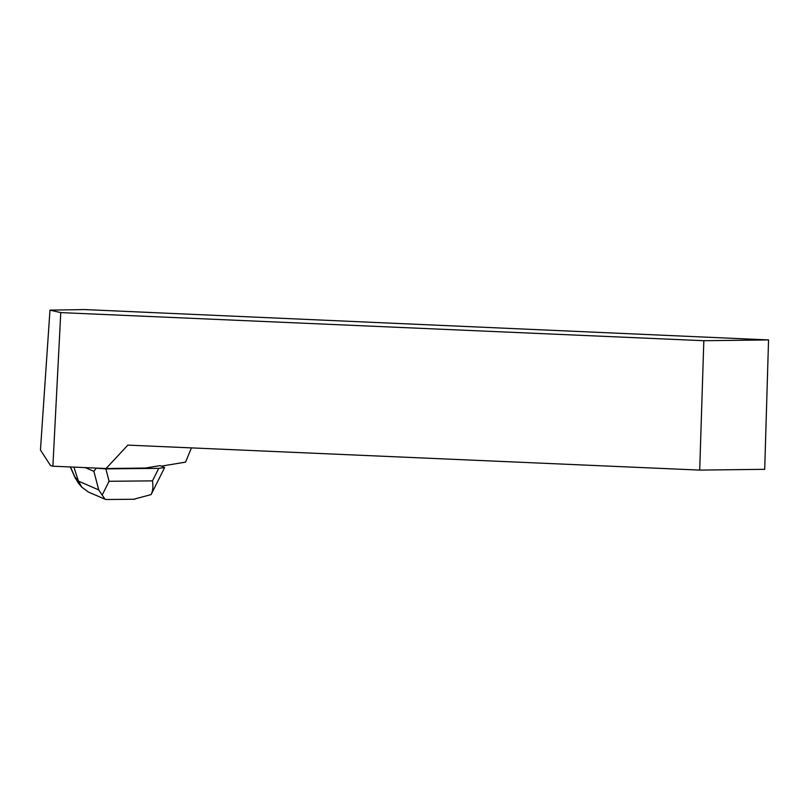 <?xml version="1.0" encoding="UTF-8"?>
<svg xmlns="http://www.w3.org/2000/svg" width="809" height="809" viewBox="0 0 809 809"><rect width="100%" height="100%" fill="white"/><g stroke="black" fill="none" stroke-linecap="round" stroke-linejoin="round"><path stroke-width="1.21" d="M133.707 499.254L151.091 494.592C152.891 491.073 153.346 486.492 152.466 480.87L158.746 468.36L164.632 467.562L160.142 465.61L145.489 468.047L106.05 468.522L52.888 466.196L60.766 312.608L49.976 310.14L40.45 450.026L50.613 465.671L52.888 466.196M161.355 466.136L185.585 462.121L191.42 447.883M699.704 470.1L703.83 340.71L768.55 339.932L764.707 469.321L699.704 470.1L127.873 445.112L106.05 468.522M703.83 340.71L60.766 312.608M768.55 339.932L84.52 309.564L49.976 310.14M88.282 491.983L81.8 487.16L78.463 481.133L98.728 489.91L93.895 471.334L96.311 468.087M93.895 471.334L85.289 467.612M164.632 467.562L151.495 493.854M96.584 468.209L105.858 468.876L109.084 481.284L102.177 495.057L105.089 499.305L106.667 499.517M158.746 468.36L105.858 468.876M77.988 482.629L74.863 476.865L78.463 481.133L73.882 467.117M151.091 494.592L151.465 493.905M98.728 489.91L102.177 495.057M109.084 481.284L152.466 480.87M70.434 466.965L74.863 476.865M134.759 499.244L106.353 499.517M105.109 499.264L88.363 492.024M81.76 487.119L77.998 482.649M70.282 466.955L75.581 478.786"/></g></svg>
